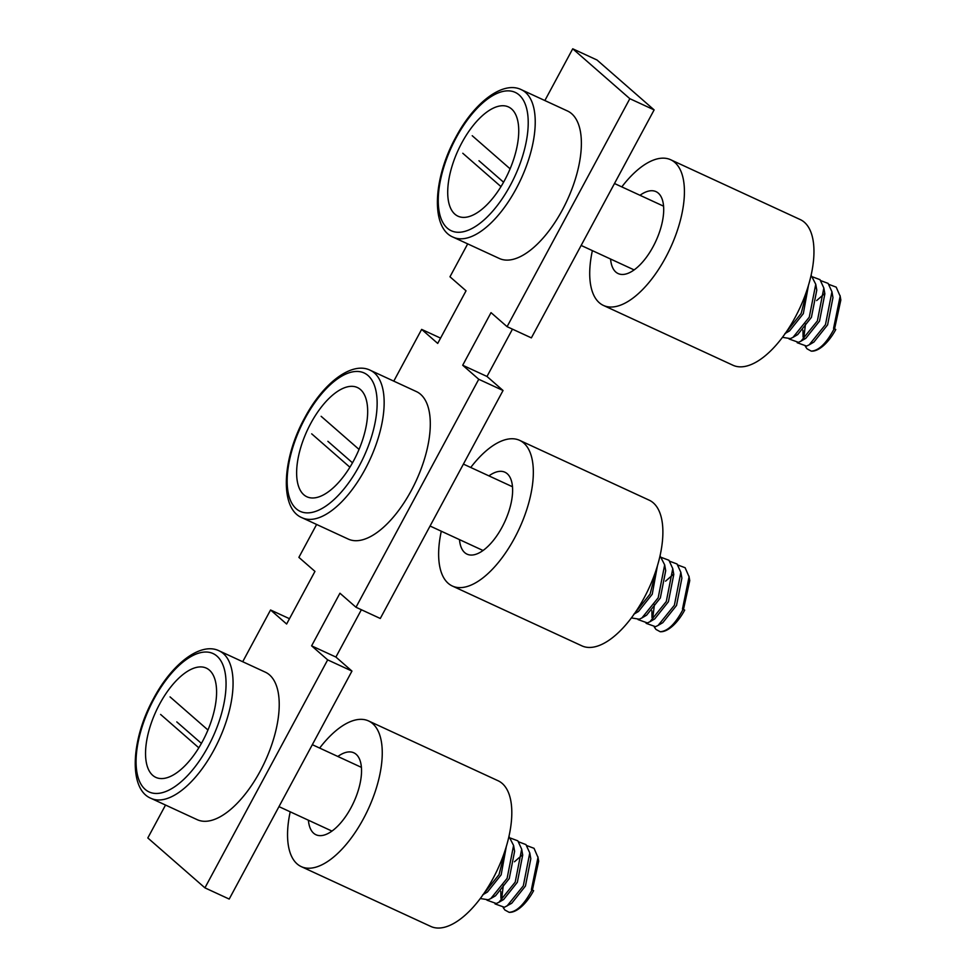 <?xml version="1.0" encoding="UTF-8"?>
<svg xmlns="http://www.w3.org/2000/svg" width="976" height="976" viewBox="0 0 976 976"><rect width="100%" height="100%" fill="white"/><g stroke="black" fill="none" stroke-linecap="round" stroke-linejoin="round"><path stroke-width="1.46" d="M510.106 168.824L472.225 135.725M462.783 153.256L500.981 186.623M824.305 293.861L816.644 300.584M802.992 330.181L803.077 337.086M797.197 342.722L806.579 346.077L809.177 344.845L813.886 342.076L827.611 324.862L832.967 297.582L831.942 291.763L828.112 283.394L820.926 280.71M803.602 339.38L805.798 338.343L819.511 321.116L824.866 293.849L823.842 288.03L820.011 279.661L812.825 276.964M795.501 335.634L797.697 334.597L811.41 317.383L816.778 290.116L815.753 284.284L811.117 275.195M784.887 333.621L789.596 330.864L803.321 313.65L808.482 285.26M805.395 346.443L807.018 348.81L811.276 351.14C818.901 350.652 826.526 343.198 834.163 328.753L835.785 329.498L833.565 328.4L840.153 296.228L836.2 287.139L829.014 284.443M809.177 344.845L825.464 324.654L831.942 291.763M789.108 338.989L798.478 342.344L801.076 341.1L817.376 320.921L823.842 288.03M782.459 337.33L790.377 338.599L792.988 337.367L809.275 317.176L815.753 284.284M785.351 333.341L801.174 313.442L808.116 286.493M805.517 323.934L803.602 339.306M834.639 328.497L840.836 300.01L840.043 295.508M835.785 329.498A35.099 16.055 114.8 0 1 811.276 351.14M478.972 160.735L503.567 182.219M504.641 180.267A60.17 27.535 -65.2 0 0 508.459 106.933A60.17 27.535 -65.2 0 0 461.819 142.85A60.17 27.535 -65.2 0 0 458 216.196A60.17 27.535 -65.2 0 0 504.641 180.267M453.218 237.192L499.37 258.494A81.24 37.161 -65.2 0 0 562.335 209.999A81.24 37.161 -65.2 0 0 567.483 110.983L521.33 89.682A81.24 37.161 114.8 0 1 516.194 188.685A81.24 37.161 114.8 0 1 453.218 237.192C430.599 228.189 432.954 178.596 455.743 137.36C474.251 102.334 503.055 80.483 521.33 89.682M640 195.285A45.128 20.642 114.8 0 1 655.982 191.625A45.128 20.642 114.8 0 1 653.127 246.623A45.128 20.642 114.8 0 1 618.15 273.573A45.128 20.642 114.8 0 1 610.573 259.03M621.81 186.892A80.239 36.71 114.8 0 1 670.707 159.759L800.247 219.576A80.239 36.71 114.8 0 1 795.159 317.359A80.239 36.71 114.8 0 1 732.976 365.256L603.436 305.439A80.239 36.71 114.8 0 1 592.383 250.625M670.707 159.759A80.239 36.71 114.8 0 1 665.62 257.542A80.239 36.71 114.8 0 1 603.436 305.439M488.915 475.885A45.128 20.642 114.8 0 1 504.897 472.213A45.128 20.642 114.8 0 1 502.042 527.223A45.128 20.642 114.8 0 1 467.065 554.161A45.128 20.642 114.8 0 1 459.489 539.618M470.737 467.48A80.239 36.71 114.8 0 1 519.622 440.347L649.162 500.163A80.239 36.71 114.8 0 1 644.087 597.946A80.239 36.71 114.8 0 1 581.891 645.856L452.352 586.027A80.239 36.71 114.8 0 1 441.298 531.225M519.622 440.347A80.239 36.71 114.8 0 1 514.535 538.13A80.239 36.71 114.8 0 1 452.352 586.027M337.83 756.473A45.128 20.642 114.8 0 1 353.824 752.801A45.128 20.642 114.8 0 1 350.957 807.811A45.128 20.642 114.8 0 1 315.98 834.748A45.128 20.642 114.8 0 1 308.404 820.206M319.652 748.08A80.239 36.71 114.8 0 1 368.538 720.935L498.077 780.751A80.239 36.71 114.8 0 1 493.002 878.546A80.239 36.71 114.8 0 1 430.806 926.444L301.267 866.627A80.239 36.71 114.8 0 1 290.214 811.812M368.538 720.935A80.239 36.71 114.8 0 1 363.45 818.73A80.239 36.71 114.8 0 1 301.267 866.627M359.034 449.411L321.141 416.313M311.698 433.844L349.896 467.223M673.22 574.461L665.571 581.171M651.907 610.769L651.992 617.674M646.112 623.322L655.494 626.677L658.092 625.433L662.802 622.664L676.527 605.449L681.882 578.182L680.858 572.351L677.027 563.982L669.841 561.298M652.517 619.967L654.713 618.93L668.426 601.716L673.782 574.437L672.769 568.618L668.926 560.248L661.74 557.564M644.416 616.222L646.612 615.185L660.337 597.971L665.693 570.704L664.668 564.884L660.032 555.783M633.802 614.221L638.511 611.452L652.236 594.238L657.409 565.86M654.31 627.031L655.933 629.398L660.191 631.728C667.816 631.252 675.453 623.786 683.078 609.341L684.701 610.085L682.48 608.987L689.068 576.816L685.128 567.727L677.93 565.043M658.092 625.433L674.379 605.254L680.858 572.351M638.023 619.577L647.393 622.932L649.992 621.7L666.291 601.509L672.769 568.618M631.374 617.918L639.304 619.199L641.903 617.954L658.19 597.776L664.668 564.884M634.266 613.941L650.101 594.03L657.031 567.08M654.432 604.534L652.517 619.894M683.554 609.085L689.751 580.61L688.958 576.096M684.701 610.085A35.099 16.055 114.8 0 1 660.191 631.728M327.887 441.323L352.495 462.819M207.949 729.999L170.056 696.901M160.613 714.444L198.811 747.811M522.148 855.049L514.486 861.759M500.822 891.356L500.92 898.262M495.039 903.91L504.409 907.265L511.729 903.264L525.442 886.037L530.798 858.77L529.773 852.951L525.942 844.582L518.756 841.885M501.432 900.555L503.628 899.518L517.341 882.304L522.709 855.037L521.684 849.205L517.841 840.836L510.655 838.152M493.331 896.822L495.527 895.785L509.252 878.571L514.608 851.292L513.583 845.472L508.947 836.371M482.717 894.809L487.439 892.04L501.152 874.825L506.324 846.448M503.226 907.619L504.848 909.986L509.106 912.316C516.731 911.84 524.368 904.374 531.993 889.929L533.616 890.685L531.395 889.575L537.996 857.416L534.043 848.315L526.857 845.631M507.008 906.021L523.307 885.842L529.773 852.951M486.939 900.165L496.308 903.52L498.919 902.288L515.206 882.109L521.684 849.205M480.29 898.518L488.22 899.787L490.818 898.542L507.105 878.363L513.583 845.472M483.181 894.528L499.017 874.63L505.946 847.68M503.348 885.122L501.432 900.494M532.469 889.685L538.667 861.198L537.874 856.684M533.616 890.685A35.099 16.055 114.8 0 1 509.106 912.316M176.802 721.911L201.41 743.407M353.568 460.867A60.17 27.535 -65.2 0 0 357.375 387.521A60.17 27.535 -65.2 0 0 310.734 423.45A60.17 27.535 -65.2 0 0 306.915 496.784A60.17 27.535 -65.2 0 0 353.568 460.867M302.145 517.78L348.286 539.094A81.24 37.161 -65.2 0 0 411.262 490.586A81.24 37.161 -65.2 0 0 416.398 391.583L370.258 370.27A81.24 37.161 114.8 0 1 365.109 469.285A81.24 37.161 114.8 0 1 302.145 517.78C279.526 508.777 281.881 459.184 304.658 417.948C323.166 382.921 351.97 361.071 370.258 370.27M202.483 741.455A60.17 27.535 -65.2 0 0 206.29 668.109A60.17 27.535 -65.2 0 0 159.649 704.038A60.17 27.535 -65.2 0 0 155.843 777.384A60.17 27.535 -65.2 0 0 202.483 741.455M151.06 798.368L197.213 819.681A81.24 37.161 -65.2 0 0 260.177 771.186A81.24 37.161 -65.2 0 0 265.326 672.171L219.173 650.858A81.24 37.161 114.8 0 1 214.025 749.873A81.24 37.161 114.8 0 1 151.06 798.368C128.442 789.377 130.796 739.784 153.574 698.535C172.081 663.521 200.885 641.671 219.173 650.858M316.614 524.466L298.888 557.369L314.955 571.399L286.627 624.018L270.559 609.988L242.707 661.728M467.699 243.866L449.973 276.781L466.04 290.811L437.712 343.418L421.644 329.388L393.779 381.14M629.837 98.686L654.127 109.898L531.371 337.879L507.081 326.667L629.837 98.686L572.729 48.8L544.864 100.54M165.53 805.054L147.815 837.957L204.923 887.855L327.668 659.874L311.612 645.844L339.941 593.225L355.996 607.255L478.752 379.274L462.697 365.244L491.026 312.637L507.081 326.667M654.127 109.898L597.019 60.012L572.729 48.8M512.461 329.156L486.987 376.468L462.697 365.244M355.996 607.255L380.286 618.479L503.043 390.498L486.987 376.468M361.376 609.744L335.903 657.055L311.612 645.844M204.923 887.855L229.201 899.067L351.958 671.085L335.903 657.055M440.566 338.123L421.644 329.388M503.043 390.498L478.752 379.274M289.482 618.711L270.559 609.988M351.958 671.085L327.668 659.874M456.109 137.872A76.226 34.868 -65.2 0 0 447.35 228.201A76.226 34.868 -65.2 0 0 510.363 185.257A76.226 34.868 -65.2 0 0 519.11 94.928A76.226 34.868 -65.2 0 0 456.109 137.872M305.024 418.46A76.226 34.868 -65.2 0 0 296.265 508.801A76.226 34.868 -65.2 0 0 359.278 465.857A76.226 34.868 -65.2 0 0 368.025 375.516A76.226 34.868 -65.2 0 0 305.024 418.46M153.94 699.048A76.226 34.868 -65.2 0 0 145.18 789.389A76.226 34.868 -65.2 0 0 208.193 746.445A76.226 34.868 -65.2 0 0 216.953 656.104A76.226 34.868 -65.2 0 0 153.94 699.048M634.132 269.913L581.147 245.44M663.558 206.168L614.49 183.512M801.076 341.1L805.798 338.343M792.988 337.367L797.697 334.597M483.047 550.501L430.062 526.027M512.485 486.756L463.417 464.1M649.992 621.7L654.713 618.93M641.903 617.954L646.612 615.185M331.962 831.088L278.977 806.627M361.401 767.356L312.332 744.688M498.919 902.288L503.628 899.518M490.818 898.542L495.527 895.785"/></g></svg>
